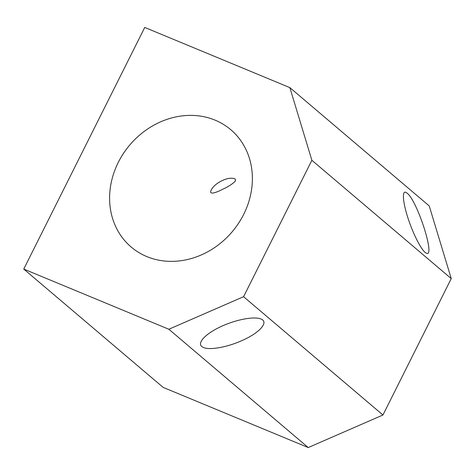 <?xml version="1.0" encoding="UTF-8"?>
<svg xmlns="http://www.w3.org/2000/svg" width="475" height="475" viewBox="0 0 475 475"><rect width="100%" height="100%" fill="white"/><g stroke="black" fill="none" stroke-linecap="round" stroke-linejoin="round"><path stroke-width="0.71" d="M243.687 214.379A76.95 67.118 -49.7 0 0 230.785 129.711A76.95 67.118 -49.7 0 0 129.823 144.94A76.95 67.118 -49.7 0 0 131.189 247.042A76.95 67.118 -49.7 0 0 243.687 214.379M235.214 179.033C228.695 175.691 214.284 183.202 211.161 190.143C208.418 195.688 217.402 192.042 222.158 189.507C228.35 186.746 232.797 183.855 235.493 180.833L235.214 179.033M429.228 205.93L451.25 278.599L382.945 415.008L308.228 447.563L163.121 387.38L23.75 269.07L144.75 27.437L289.857 87.62L429.228 205.93M289.857 87.62L311.879 160.295L451.25 278.599M407.081 193.123L405.834 192.316C401.737 190.511 402.978 203.3 408.476 219.592C413.915 235.855 422.257 251.59 426.271 253.151C435.83 258.477 417.365 200.711 407.081 193.123M311.879 160.295L243.574 296.697L168.857 329.252L23.75 269.07M243.574 296.697L382.945 415.008M168.857 329.252L308.228 447.563M201.75 346.512L203.442 347.51C209.695 350.301 226.658 347.338 241.211 340.907C259.32 333.195 269.337 322.068 260.941 318.992C254.184 316.113 235.956 319.586 220.917 326.61C205.812 333.598 197.083 342.665 201.75 346.512"/></g></svg>

